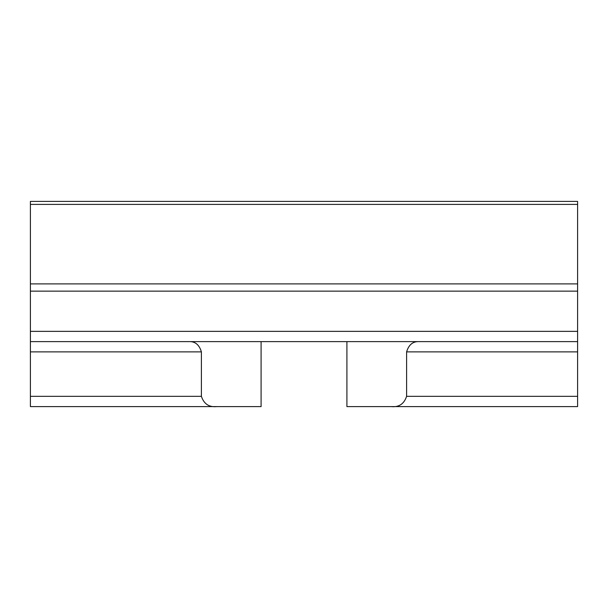 <?xml version="1.0" encoding="UTF-8"?>
<svg xmlns="http://www.w3.org/2000/svg" width="608" height="608" viewBox="0 0 608 608"><rect width="100%" height="100%" fill="white"/><g stroke="black" fill="none" stroke-linecap="round" stroke-linejoin="round"><path stroke-width="0.91" d="M261.09 341.62L261.09 406.6L261.09 341.62M346.91 341.62L346.91 406.6L577.6 406.6L577.6 351.88L406.6 351.88C408.751 344.751 412.885 341.331 419.018 341.62M188.982 341.62C195.13 341.339 199.264 344.759 201.4 351.88L201.4 396.34C203.923 403.94 209.038 407.36 216.737 406.6L261.09 406.6M201.4 351.88L30.4 351.88L30.4 396.34L201.4 396.34M391.263 406.6C398.947 407.36 404.062 403.94 406.6 396.34L406.6 351.88M216.737 406.6L30.4 406.6L30.4 396.34M30.4 351.88L30.4 331.36L577.6 331.36L577.6 351.88M577.6 204.402L30.4 204.402L30.4 201.4L577.6 201.4L577.6 331.36M30.4 204.402L30.4 283.898L577.6 283.898M577.6 291.148L30.4 291.148L30.4 331.36M577.6 341.62L30.4 341.62M30.4 291.148L30.4 283.898M406.6 396.34L577.6 396.34"/></g></svg>
